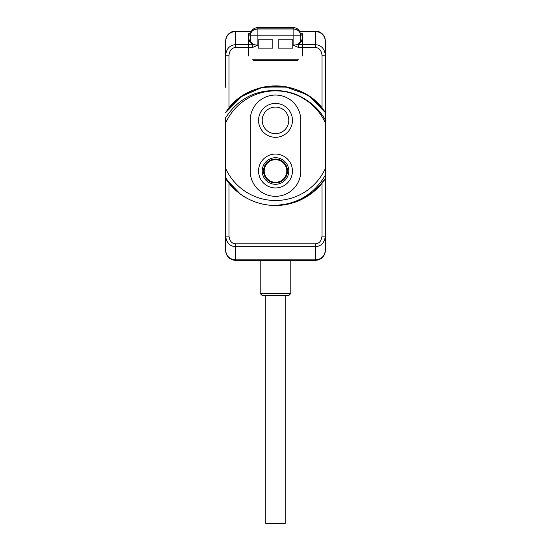 <?xml version="1.0" encoding="UTF-8"?>
<svg xmlns="http://www.w3.org/2000/svg" width="551" height="551" viewBox="0 0 551 551"><rect width="100%" height="100%" fill="white"/><g stroke="black" fill="none" stroke-linecap="round" stroke-linejoin="round"><path stroke-width="0.83" d="M262.207 295.529L288.793 295.529L290.783 293.531L260.217 293.531L262.207 295.529M325.338 247.433L325.338 250.34A9.966 9.966 0 0 1 315.372 260.313L235.628 260.313A9.966 9.966 0 0 1 225.662 250.34L225.662 177.484C229.498 183.91 234.395 189.434 240.346 194.069L225.662 178.744L227.081 180.79L225.662 178.744L240.346 194.069C234.54 189.833 229.643 184.73 225.662 178.744L225.662 204.084M325.338 87.292L325.338 120.022C320.737 111.853 314.538 105.255 306.749 100.234C297.747 94.125 287.808 90.901 276.939 90.55C255.065 89.992 237.977 99.049 225.662 117.728L225.662 168.523A54.818 54.818 0 0 0 325.338 168.523L325.338 250.34C324.704 256.435 321.385 259.762 315.372 260.313L315.372 259.865L235.628 259.865C229.615 259.342 226.296 256.167 225.662 250.34L225.662 247.433M299.799 31.503L315.372 31.503C321.385 32.034 324.704 35.202 325.338 41.029C324.704 34.933 321.385 31.607 315.372 31.063L299.537 31.063L315.372 31.063A9.966 9.966 0 0 1 325.338 41.029L325.338 43.935M289.385 203.856L275.5 205.489C297.671 204.042 314.284 193.931 325.338 175.17L325.338 204.084M225.662 177.484L225.662 168.523A54.818 54.818 0 0 0 325.338 168.523L325.338 122.845A54.818 54.818 0 0 0 225.662 122.845A54.818 54.818 0 0 1 325.338 122.845L325.338 112.624L325.338 120.022L325.338 112.624L325.338 120.022L325.338 112.624L325.338 120.022L325.338 112.624L325.338 120.022L325.338 112.624L325.338 120.022L325.338 112.624L325.338 120.022L325.338 112.624L325.338 120.022L325.338 112.624L325.338 120.022L325.338 112.624L325.338 120.022L325.338 112.624L325.338 120.022L325.338 112.624L325.338 120.022L325.338 112.624L325.338 120.022L325.338 112.624L309.717 96.632M325.338 41.029L325.338 112.624L319.979 105.702M325.338 54.776L325.338 55.231L325.338 54.776M325.338 214.918L325.338 236.593L325.338 214.918M225.662 87.292L225.662 41.029A9.966 9.966 0 0 1 235.628 31.063L251.463 31.063L235.628 31.063L235.628 31.503L251.201 31.503M225.662 43.935L225.662 41.029C226.296 34.933 229.615 31.607 235.628 31.063M225.662 54.776L225.662 76.451L225.662 54.776M225.662 236.593L225.662 236.138L225.662 236.593M320.896 184.613A59.804 59.804 0 0 0 322.011 183.276L322.011 236.138L325.338 236.138C324.56 242.743 321.24 246.263 315.372 246.69L235.628 246.69L235.628 260.313C229.615 259.762 226.296 256.435 225.662 250.34M322.011 236.138C321.357 241.097 319.139 243.652 315.372 243.811L235.628 243.811L235.628 246.69C229.76 246.263 226.44 242.743 225.662 236.138L228.989 236.138L228.989 183.276L227.9 181.892M250.829 200.165L250.347 199.944M244.327 196.721L241.49 194.875M239.85 193.704L232.887 187.65M230.394 184.957L228.989 183.276M237.612 191.955L234.767 189.475M229.808 184.268L229.285 183.641M286.306 204.504L275.5 205.489A59.804 59.804 0 0 0 288.696 204.015M293.621 202.678A59.804 59.804 0 0 0 302.94 198.821M306.845 196.617A59.804 59.804 0 0 0 308.815 195.35M309.455 194.916A59.804 59.804 0 0 0 309.938 194.579M311.232 193.642A59.804 59.804 0 0 0 318.168 187.588M325.069 179.144L324.505 179.963M324.339 180.205L323.292 181.63M320.696 184.854L319.979 185.659M317.369 188.387L309.82 194.661M307.1 196.459L298.738 200.791M295.55 202.031L293.642 202.672M275.169 205.489L273.454 205.454M271.471 205.351L267.786 204.993M264.143 204.4L261.057 203.718M322.011 183.276L322.679 182.436M241.689 195.013L242.096 195.288L241.689 195.013M246.283 197.864L244.995 197.127M252.034 200.695L253.928 201.466L252.027 200.688M269.811 205.22L273.599 205.461L269.811 205.22M298.952 200.695L304.765 197.843M239.967 193.794L231.592 186.286L239.967 193.794M286.968 204.38L275.5 205.489L290.446 203.595L275.5 205.489L286.348 204.497M241.662 194.999L242.199 195.357L241.662 194.999M268.151 205.034L264.514 204.469M244.031 196.542L240.959 194.51M236.93 191.39L233.81 188.566L236.93 191.39M228.231 182.319L230.662 185.26L228.252 182.353M322.989 182.03L325.338 178.744L319.69 185.983L309.614 194.806L319.697 185.976L325.338 178.744L323.058 181.94M320.338 185.26L322.748 182.353L320.351 185.239M317.19 188.566L314.07 191.39L317.19 188.566M302.726 198.932L299.035 200.667L302.747 198.925M294.881 202.258L290.783 203.505L294.888 202.258L304.744 197.85L299.62 200.406M318.285 187.471L313.726 191.679M309.338 194.999L306.377 196.9L309.352 194.985M309.311 195.013L297.085 201.459L301.617 199.49M264.466 204.462L263.715 204.318M231.317 185.99L240.346 194.069A59.804 59.804 0 0 0 275.5 205.489L286.885 204.393M319.642 186.038L310.929 193.862L319.642 186.038M287.085 204.359L275.5 205.489L286.479 204.476L275.5 205.489L290.515 203.574M260.623 203.608L260.244 203.512M239.051 193.098L232.715 187.471L239.051 193.098M244.74 196.976L248.06 198.821L244.74 196.976M317.224 188.532L314.07 191.39M260.43 203.56L257.379 202.678L260.43 203.56M314.042 191.417L317.252 188.504M318.292 187.464L311.942 193.105M283.379 204.965L275.5 205.489L290.081 203.684L303.78 198.381L315.771 189.895L325.338 178.744M251.49 200.461L255.017 201.873L251.49 200.461M296.92 201.521L309.201 195.088M250.519 200.02L253.908 201.452M257.379 202.678L260.919 203.684M300.818 120.366A25.318 25.318 0 0 0 275.5 95.047A25.318 25.318 0 0 0 250.182 120.366L250.182 171.003A25.318 25.318 0 0 0 275.5 196.321A25.318 25.318 0 0 0 300.818 171.003L300.818 120.366A25.318 25.318 0 0 0 275.5 95.047A25.318 25.318 0 0 0 250.182 120.366M307.065 100.861A54.818 54.818 0 0 0 243.935 100.861M280.411 90.75L283.393 91.101M285.79 91.5L289.592 92.361M294.069 93.753L297.519 95.116M300.798 96.673L303.932 98.422M242.206 96.005L225.662 112.624C246.986 77.395 304.014 77.395 325.338 112.624L325.042 112.184M306.156 94.331L296.913 89.847M288.214 87.251L267.166 86.466L286.775 86.955L264.136 86.968M292.994 93.381L296.658 94.751L292.994 93.381M300.97 96.762L303.918 98.415L300.97 96.762M238.149 98.98L225.662 112.624L241.483 96.494L262.166 87.389L284.743 86.597L306.005 94.249L298.401 90.44L306.005 94.242M310.936 97.506L319.635 105.324M318.196 103.808L312.961 99.063M301.583 91.872L297.072 89.903L309.311 96.356L296.886 89.834M264.253 86.948L283.366 86.397L264.115 86.975L287.663 87.127L272.435 85.956L257.407 88.683M254.348 89.744L246.235 93.532M241.689 96.356L244.665 94.441L234.154 102.479L225.669 112.611C246.986 77.395 304.014 77.395 325.338 112.624M319.683 105.379L313.767 99.724M310.86 97.458L309.676 96.604M304.765 93.532L298.952 90.674L304.744 93.518M286.968 86.989L273.716 85.908L260.554 87.781L273.716 85.908L286.968 86.989L273.716 85.908L260.554 87.781L273.716 85.908L286.968 86.989M253.983 89.882L249.479 91.838L254.011 89.875M243.122 95.406L241.786 96.287M319.408 105.083L310.909 97.486L319.408 105.083M304.717 93.505L298.401 90.44L304.717 93.505M286.857 86.968L267.869 86.369L286.857 86.968M279.639 86.025L267.869 86.369L279.639 86.025M244.568 94.496L253.921 89.909L244.961 94.262M239.224 98.14L239.651 97.816M316.047 101.728L313.664 99.641L316.047 101.728M286.83 86.962L267.8 86.376L286.83 86.962M227.942 109.429L230.793 105.964M241.662 96.37L244.623 94.469L241.662 96.37M286.306 86.865L275.5 85.88L264.652 86.872L275.5 85.88L286.348 86.872M260.237 87.857L256.112 89.11M251.972 90.701L257.207 88.745M244.327 94.648L240.697 97.045L244.327 94.648M236.958 99.951L233.81 102.81M317.19 102.803L314.07 99.979L317.19 102.803M294.875 89.104L290.708 87.843L294.888 89.11M228.259 109.008L230.649 106.129M240.732 97.024L244.362 94.627M264.694 86.865L275.5 85.88A59.804 59.804 0 0 1 288.696 87.354M309.338 96.37L306.377 94.469M320.338 106.109L322.748 109.015M294.034 93.739L296.658 94.751L294.034 93.739M304.648 93.463L297.134 89.93L304.648 93.463M261.525 87.533L277.284 85.908L290.446 87.774M316.481 102.128L313.795 99.752M253.915 89.909L249.479 91.838L253.915 89.909M301.728 91.941L298.952 90.674L301.728 91.941M322.679 108.933L322.011 108.092A59.804 59.804 0 0 0 320.896 106.756M318.168 103.781A59.804 59.804 0 0 0 309.455 96.453M308.801 96.012A59.804 59.804 0 0 0 306.26 94.393M302.94 92.547A59.804 59.804 0 0 0 299.51 90.908M295.983 89.496A59.804 59.804 0 0 0 293.621 88.69M228.369 108.878L229.216 107.817M233.094 103.519L235.325 101.384M243.893 94.917L244.513 94.531M248.411 92.368L250.54 91.342M268.254 86.321L275.5 85.88L266.574 86.548M225.986 112.142L226.254 111.75M228.252 109.015L230.594 106.185M228.989 108.092L228.989 55.231L225.662 55.231C226.44 48.626 229.76 45.106 235.628 44.679L248.232 44.679L248.232 53.757L248.591 53.247M233.018 103.595L240.539 97.162M243.68 95.047L245.126 94.166M302.409 47.283L302.719 46.263L302.768 53.757A7.018 6.646 -125.1 0 1 302.409 55.947L302.409 41.277L301.604 41.277L300.75 40.292L301.604 41.173L300.75 38.818M300.708 40.23L300.75 35.188C300.061 31.276 297.512 29.21 293.111 28.989L257.889 28.989L257.889 35.195L293.111 35.195L293.111 45.141L298.697 47.558L302.409 47.558M250.25 40.292L249.396 41.277L252.303 44.679L252.303 47.558L257.889 45.141C253.66 45.079 251.111 43.46 250.25 40.292L250.25 35.195A6.667 5.772 90 0 1 250.25 35.161L250.25 35.016C250.781 30.47 253.329 27.977 257.889 27.55L257.889 28.872L293.111 28.872C297.554 29.1 300.102 31.193 300.75 35.161A6.667 5.772 -90 0 1 300.75 35.195L300.75 40.168M248.232 53.757A7.018 6.646 125.1 0 0 248.591 55.947L248.591 41.277L249.396 41.277M292.774 39.789L278.159 39.789L278.159 48.151L292.774 48.151L292.774 39.789M258.226 48.151L272.841 48.151L272.841 39.789L258.226 39.789L258.226 48.151M296.348 60.3L254.652 60.3A7.018 6.646 125.1 0 1 252.103 59.777L298.897 59.777A7.018 6.646 -125.1 0 1 296.348 60.3L295.983 59.777M300.612 33.742L302.768 33.742L302.409 35.863M302.313 46.029L302.768 44.5L315.372 44.679C321.24 45.106 324.56 48.626 325.338 55.231L322.011 55.231L322.011 108.092M302.768 33.742L302.768 44.5M248.232 44.679L248.232 33.742L250.388 33.742M225.662 41.029C226.296 35.202 229.615 32.034 235.628 31.503L235.628 47.558L248.232 47.558M302.719 46.263L302.768 44.679M302.396 46.904L302.685 45.919M248.604 46.904L248.315 45.919M248.687 46.029L248.232 44.5M248.232 33.742L248.591 35.863M248.591 47.283L248.281 46.263M300.75 40.292C299.889 43.46 297.34 45.079 293.111 45.141L298.697 44.679L298.697 47.558M302.409 44.679L298.697 44.679L301.604 41.277M250.423 35.195L250.25 35.161C250.98 31.138 253.529 29.045 257.889 28.872L257.889 28.989C253.446 29.237 250.898 31.304 250.25 35.195L250.292 40.23M248.591 44.679L257.889 45.141L257.889 35.195L250.25 35.195M248.611 41.277L248.591 35.787L250.306 34.272M302.389 41.277L302.409 35.787L300.694 34.272M302.409 41.173L301.604 41.373M250.25 38.818L249.396 41.173L250.25 40.168M248.591 41.173L249.396 41.373M300.577 35.195L299.896 31.676L298.924 30.236C297.375 28.487 295.439 27.598 293.111 27.55L293.111 35.195L300.75 35.195M295.99 94.476L296.72 94.779L295.99 94.476M301.886 97.251L303.387 98.099L301.886 97.251M250.182 171.003A25.318 25.318 0 0 0 275.5 196.321A25.318 25.318 0 0 0 300.818 171.003M275.5 187.946A16.943 16.943 0 0 0 292.443 171.003A16.943 16.943 0 0 0 275.5 154.06A16.943 16.943 0 0 0 258.557 171.003A16.943 16.943 0 0 0 275.5 187.946M275.5 137.309A16.943 16.943 0 0 0 292.443 120.366A16.943 16.943 0 0 0 275.5 103.423A16.943 16.943 0 0 0 258.557 120.366A16.943 16.943 0 0 0 275.5 137.309M262.207 171.003A13.293 13.293 0 0 1 275.5 157.71A13.293 13.293 0 0 1 288.793 171.003A13.293 13.293 0 0 1 275.5 184.289A13.293 13.293 0 0 1 262.207 171.003M287.464 171.003A11.964 11.964 0 0 0 275.5 159.039A11.964 11.964 0 0 0 263.536 171.003A11.964 11.964 0 0 0 275.5 182.96A11.964 11.964 0 0 0 287.464 171.003M262.207 120.366A13.293 13.293 0 0 1 275.5 107.08A13.293 13.293 0 0 1 288.793 120.366A13.293 13.293 0 0 1 275.5 133.659A13.293 13.293 0 0 1 262.207 120.366M325.338 250.34C324.704 256.167 321.385 259.342 315.372 259.865L315.372 243.811M285.204 295.529L285.204 523.45L265.796 523.45L265.796 295.529M235.628 243.811C231.861 243.652 229.643 241.097 228.989 236.138M228.989 55.231C229.643 50.272 231.861 47.717 235.628 47.558M302.768 47.558L315.372 47.558C319.139 47.717 321.357 50.272 322.011 55.231M248.591 47.558L252.303 47.558M302.409 53.247L302.768 53.757M315.372 31.063L315.372 47.558M254.652 60.3L255.017 59.777M264.204 171.003A11.295 11.295 0 0 0 275.5 182.298A11.295 11.295 0 0 0 286.795 171.003A11.295 11.295 0 0 0 275.5 159.707A11.295 11.295 0 0 0 264.204 171.003M290.783 293.531L290.783 260.313M260.217 260.313L260.217 293.531M257.889 27.55L293.111 27.55"/></g></svg>
